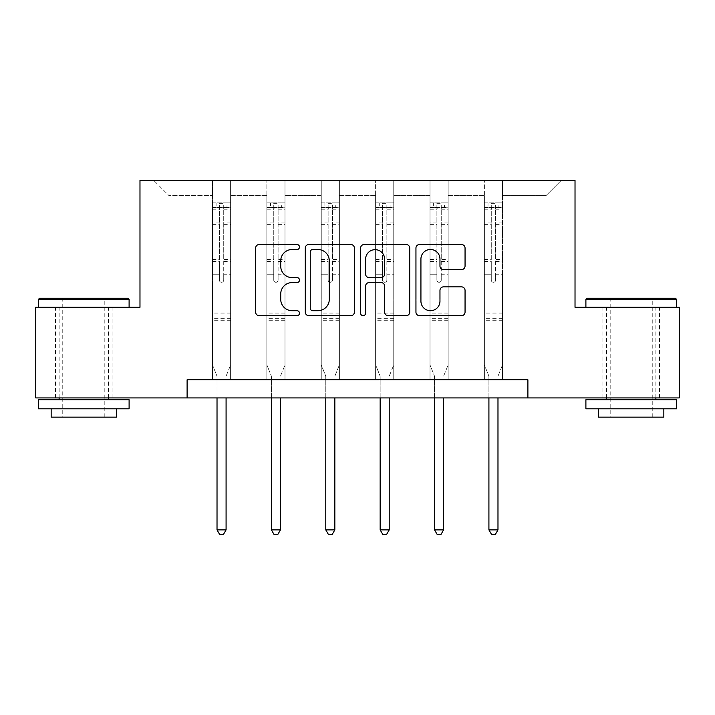 <?xml version="1.0" encoding="UTF-8"?>
<svg xmlns="http://www.w3.org/2000/svg" width="715" height="715" viewBox="0 0 715 715"><rect width="100%" height="100%" fill="white"/><g stroke="black" fill="none" stroke-linecap="round" stroke-linejoin="round"><path stroke-width="0.54" stroke-dasharray="3.58 2.68" d="M299.496 247.006A2.494 2.494 0 0 0 297.002 244.512L259.196 244.512A3.557 3.557 0 0 0 255.639 248.069L255.639 312.124A3.557 3.557 0 0 0 259.196 315.681L297.002 315.681A2.494 2.494 0 0 0 299.496 313.197A2.494 2.494 0 0 0 297.002 310.703L292.113 310.703A11.386 11.386 0 0 1 280.727 299.317L280.727 293.981A11.386 11.386 0 0 1 292.113 282.586L297.002 282.586A2.494 2.494 0 0 0 299.496 280.101A2.494 2.494 0 0 0 297.002 277.608L292.113 277.608A11.386 11.386 0 0 1 280.727 266.221L280.727 260.886A11.386 11.386 0 0 1 292.113 249.499L297.002 249.499A2.494 2.494 0 0 0 299.496 247.006M631.211 307.289L676.533 307.289L631.211 307.289M631.211 397.924L602.933 397.924L631.211 397.924M83.789 307.289L38.467 307.289L83.789 307.289M83.789 397.924L55.511 397.924L83.789 397.924M679.25 307.289L679.25 397.924L35.75 397.924L35.75 307.289L139.979 307.289L139.979 180.403L575.021 180.403L575.021 307.289L679.25 307.289M502.511 300.041L502.511 195.624L546.019 195.624L561.248 180.403L502.511 180.403L561.248 180.403L546.019 195.624L502.511 195.624L502.511 180.403L502.511 379.799L484.386 379.799L502.511 379.799L484.386 379.799L502.511 379.799L502.511 180.403L448.135 180.403L502.511 180.403L502.511 300.041L546.019 300.041L546.019 195.624L546.019 300.041L502.511 300.041L502.511 379.799L502.511 300.041L448.135 300.041L484.386 300.041L484.386 195.624L484.386 300.041L502.511 300.041M430.01 180.403L448.135 180.403L448.135 379.799L430.01 379.799L448.135 379.799L430.01 379.799L448.135 379.799L448.135 180.403L393.751 180.403L430.01 180.403L430.01 379.799L430.01 180.403L430.01 300.041L393.751 300.041L430.01 300.041L430.01 195.624L393.751 195.624L393.751 300.041L393.751 180.403L393.751 379.799L375.625 379.799L393.751 379.799L375.625 379.799L393.751 379.799L393.751 180.403L339.375 180.403L393.751 180.403L393.751 195.624L430.01 195.624L430.01 180.403M321.25 180.403L339.375 180.403L339.375 379.799L321.25 379.799L339.375 379.799L321.25 379.799L339.375 379.799L339.375 180.403L284.99 180.403L321.25 180.403L321.25 379.799L321.25 180.403L321.25 300.041L284.99 300.041L321.25 300.041L321.25 195.624L284.99 195.624L284.99 300.041L284.99 180.403L284.99 379.799L266.865 379.799L284.99 379.799L266.865 379.799L284.99 379.799L284.99 180.403L230.614 180.403L284.99 180.403L284.99 195.624L321.25 195.624L321.25 180.403M212.489 180.403L230.614 180.403L230.614 379.799L212.489 379.799L230.614 379.799L212.489 379.799L230.614 379.799L230.614 180.403L153.752 180.403L212.489 180.403L212.489 379.799L212.489 180.403L212.489 300.041L168.981 300.041L168.981 195.624L212.489 195.624L168.981 195.624L153.752 180.403L168.981 195.624L168.981 300.041L212.489 300.041L212.489 180.403M187.107 397.924L187.107 379.799L187.107 397.924L187.107 379.799L527.893 379.799L187.107 379.799L527.893 379.799L527.893 397.924M484.386 195.624L448.135 195.624L448.135 300.041L448.135 180.403L448.135 195.624L484.386 195.624L484.386 180.403L484.386 379.799L484.386 195.624M375.625 195.624L375.625 300.041L339.375 300.041L375.625 300.041L375.625 195.624L339.375 195.624L339.375 300.041L339.375 180.403L339.375 195.624L375.625 195.624L375.625 180.403L375.625 379.799L375.625 195.624M266.865 195.624L266.865 300.041L230.614 300.041L266.865 300.041L266.865 195.624L230.614 195.624L230.614 300.041L230.614 180.403L230.614 195.624L266.865 195.624L266.865 180.403L266.865 379.799L266.865 195.624M430.01 300.041L448.135 300.041L448.135 379.799L448.135 300.041L430.01 300.041L430.01 379.799L430.01 300.041M375.625 300.041L393.751 300.041L393.751 379.799L393.751 300.041L375.625 300.041L375.625 379.799L375.625 300.041M321.25 300.041L339.375 300.041L339.375 379.799L339.375 300.041L321.25 300.041L321.25 379.799L321.25 300.041M266.865 300.041L284.99 300.041L284.99 379.799L284.99 300.041L266.865 300.041L266.865 379.799L266.865 300.041M212.489 300.041L230.614 300.041L230.614 379.799L230.614 300.041L212.489 300.041L212.489 379.799L212.489 300.041M484.386 300.041L484.386 379.799L484.386 300.041M354.39 312.124L354.39 248.069A3.557 3.557 0 0 0 350.824 244.512L308.835 244.512A3.557 3.557 0 0 0 305.278 248.069L305.278 312.124A3.557 3.557 0 0 0 308.835 315.681L350.824 315.681A3.557 3.557 0 0 0 354.39 312.124M312.75 249.499A2.494 2.494 0 0 0 310.256 251.984L310.256 308.21A2.494 2.494 0 0 0 312.75 310.703L317.916 310.703A11.386 11.386 0 0 0 329.302 299.317L329.302 260.886A11.386 11.386 0 0 0 317.916 249.499L312.75 249.499M364.176 244.512L406.165 244.512A3.557 3.557 0 0 1 409.722 248.069L409.722 312.124A3.557 3.557 0 0 1 406.165 315.681L388.191 315.681A3.557 3.557 0 0 1 384.634 312.124L384.634 286.152A3.557 3.557 0 0 0 381.077 282.586L369.155 282.586A3.557 3.557 0 0 0 365.597 286.152L365.597 313.197A2.494 2.494 0 0 1 363.104 315.681A2.494 2.494 0 0 1 360.61 313.197L360.61 248.069A3.557 3.557 0 0 1 364.176 244.512M384.634 259.196A9.518 9.518 0 0 0 375.116 249.669A9.518 9.518 0 0 0 365.597 259.196L365.597 274.051A3.557 3.557 0 0 0 369.155 277.608L381.077 277.608A3.557 3.557 0 0 0 384.634 274.051L384.634 259.196M443.523 269.6L461.497 269.6A3.557 3.557 0 0 0 465.054 266.043L465.054 248.069A3.557 3.557 0 0 0 461.497 244.512L419.508 244.512A3.557 3.557 0 0 0 415.951 248.069L415.951 312.124A3.557 3.557 0 0 0 419.508 315.681L461.497 315.681A3.557 3.557 0 0 0 465.054 312.124L465.054 290.415A3.557 3.557 0 0 0 461.497 286.858L443.523 286.858A3.557 3.557 0 0 0 439.966 290.415L439.966 301.185A9.518 9.518 0 0 1 430.448 310.703A9.518 9.518 0 0 1 420.929 301.185L420.929 259.018A9.518 9.518 0 0 1 430.448 249.499A9.518 9.518 0 0 1 439.966 259.018L439.966 266.043A3.557 3.557 0 0 0 443.523 269.6M219.371 280.101A2.172 2.172 149.4 0 0 221.552 282.273A2.172 2.172 -30.6 0 1 219.371 280.101L219.371 274.22L219.371 280.101M230.525 202.881L226.986 202.881L226.986 207.591L230.614 207.591L230.614 202.881L212.489 202.881L212.489 364.936L212.489 274.22L219.371 274.22L219.371 263.96L212.489 263.96M212.489 202.881L212.489 274.22L219.371 274.22L219.371 208.548C220.819 207.279 222.267 207.279 223.724 208.548L223.724 259.42L230.614 259.42L230.614 364.936L230.614 274.22L223.724 274.22L223.724 280.101A2.172 2.172 -30.6 0 1 221.552 282.273A2.172 2.172 149.4 0 0 223.724 280.101L223.724 259.42M230.614 207.591L230.614 259.42M230.614 202.881L230.614 274.22L223.724 274.22L223.724 203.328L219.371 203.328L219.371 263.96M226.986 202.881L212.578 202.881M226.986 207.591L216.109 207.591L216.109 202.881M212.489 207.591L230.525 207.591M212.578 207.591L216.109 207.591M226.342 375.545L230.614 364.936L226.342 375.545A3.629 3.629 -30.6 0 0 226.083 376.894A3.629 3.629 -30.6 0 1 226.342 375.545M217.02 397.924L217.02 376.894A3.629 3.629 -30.6 0 0 216.752 375.545L212.489 364.936L216.752 375.545A3.629 3.629 -30.6 0 1 217.02 376.894L217.02 529.887L226.083 529.887L226.083 397.924M230.614 320.704L212.489 320.704M217.02 529.887L219.737 534.597L223.366 534.597L226.083 529.887M219.371 208.548L219.371 203.328M223.724 208.548L223.724 203.328M128.012 298.227L39.557 298.227M38.467 299.317L129.102 299.317M38.467 408.801L129.102 408.801M38.467 399.739L129.102 399.739M51.158 417.14L116.411 417.14M83.789 299.317L62.759 299.317L83.789 299.317M675.443 298.227L586.988 298.227M585.898 299.317L676.533 299.317M585.898 408.801L676.533 408.801M585.898 399.739L676.533 399.739M598.589 417.14L663.842 417.14M631.211 299.317L610.19 299.317L631.211 299.317M273.756 280.101A2.172 2.172 149.4 0 0 275.927 282.273A2.172 2.172 -30.6 0 1 273.756 280.101L273.756 274.22L273.756 280.101M284.901 202.881L281.37 202.881L281.37 207.591L284.99 207.591L284.99 202.881L266.865 202.881L266.865 364.936L266.865 274.22L273.756 274.22L273.756 263.96L266.865 263.96M266.865 202.881L266.865 274.22L273.756 274.22L273.756 208.548C275.204 207.279 276.651 207.279 278.108 208.548L278.108 259.42L284.99 259.42L284.99 364.936L284.99 274.22L278.108 274.22L278.108 280.101A2.172 2.172 -30.6 0 1 275.927 282.273A2.172 2.172 149.4 0 0 278.108 280.101L278.108 259.42M284.99 207.591L284.99 259.42M284.99 202.881L284.99 274.22L278.108 274.22L278.108 203.328L273.756 203.328L273.756 263.96M281.37 202.881L266.954 202.881M281.37 207.591L270.493 207.591L270.493 202.881M266.865 207.591L284.901 207.591M266.954 207.591L270.493 207.591M280.727 375.545L284.99 364.936L280.727 375.545A3.629 3.629 -30.6 0 0 280.459 376.894A3.629 3.629 -30.6 0 1 280.727 375.545M271.396 397.924L271.396 376.894A3.629 3.629 -30.6 0 0 271.137 375.545L266.865 364.936L271.137 375.545A3.629 3.629 -30.6 0 1 271.396 376.894L271.396 529.887L280.459 529.887L280.459 397.924M284.99 320.704L266.865 320.704M271.396 529.887L274.113 534.597L277.742 534.597L280.459 529.887M273.756 208.548L273.756 203.328M278.108 208.548L278.108 203.328M328.131 280.101A2.172 2.172 149.4 0 0 330.312 282.273A2.172 2.172 -30.6 0 1 328.131 280.101L328.131 274.22L328.131 280.101M339.285 202.881L335.746 202.881L335.746 207.591L339.375 207.591L339.375 202.881L321.25 202.881L321.25 364.936L321.25 274.22L328.131 274.22L328.131 263.96L321.25 263.96M321.25 202.881L321.25 274.22L328.131 274.22L328.131 208.548C329.579 207.279 331.027 207.279 332.484 208.548L332.484 259.42L339.375 259.42L339.375 364.936L339.375 274.22L332.484 274.22L332.484 280.101A2.172 2.172 -30.6 0 1 330.312 282.273A2.172 2.172 149.4 0 0 332.484 280.101L332.484 259.42M339.375 207.591L339.375 259.42M339.375 202.881L339.375 274.22L332.484 274.22L332.484 203.328L328.131 203.328L328.131 263.96M335.746 202.881L321.339 202.881M335.746 207.591L324.869 207.591L324.869 202.881M321.25 207.591L339.285 207.591M321.339 207.591L324.869 207.591M335.103 375.545L339.375 364.936L335.103 375.545A3.629 3.629 -30.6 0 0 334.843 376.894A3.629 3.629 -30.6 0 1 335.103 375.545M325.781 397.924L325.781 376.894A3.629 3.629 -30.6 0 0 325.513 375.545L321.25 364.936L325.513 375.545A3.629 3.629 -30.6 0 1 325.781 376.894L325.781 529.887L334.843 529.887L334.843 397.924M339.375 320.704L321.25 320.704M325.781 529.887L328.498 534.597L332.126 534.597L334.843 529.887M328.131 208.548L328.131 203.328M332.484 208.548L332.484 203.328M382.516 280.101A2.172 2.172 149.4 0 0 384.688 282.273A2.172 2.172 -30.6 0 1 382.516 280.101L382.516 274.22L382.516 280.101M393.661 202.881L390.131 202.881L390.131 207.591L393.751 207.591L393.751 202.881L375.625 202.881L375.625 364.936L375.625 274.22L382.516 274.22L382.516 263.96L375.625 263.96M375.625 202.881L375.625 274.22L382.516 274.22L382.516 208.548C383.964 207.279 385.412 207.279 386.869 208.548L386.869 259.42L393.751 259.42L393.751 364.936L393.751 274.22L386.869 274.22L386.869 280.101A2.172 2.172 -30.6 0 1 384.688 282.273A2.172 2.172 149.4 0 0 386.869 280.101L386.869 259.42M393.751 207.591L393.751 259.42M393.751 202.881L393.751 274.22L386.869 274.22L386.869 203.328L382.516 203.328L382.516 263.96M390.131 202.881L375.715 202.881M390.131 207.591L379.254 207.591L379.254 202.881M375.625 207.591L393.661 207.591M375.715 207.591L379.254 207.591M389.487 375.545L393.751 364.936L389.487 375.545A3.629 3.629 -30.6 0 0 389.219 376.894A3.629 3.629 -30.6 0 1 389.487 375.545M380.157 397.924L380.157 376.894A3.629 3.629 -30.6 0 0 379.897 375.545L375.625 364.936L379.897 375.545A3.629 3.629 -30.6 0 1 380.157 376.894L380.157 529.887L389.219 529.887L389.219 397.924M393.751 320.704L375.625 320.704M380.157 529.887L382.874 534.597L386.502 534.597L389.219 529.887M382.516 208.548L382.516 203.328M386.869 208.548L386.869 203.328M436.892 280.101A2.172 2.172 149.4 0 0 439.073 282.273A2.172 2.172 -30.6 0 1 436.892 280.101L436.892 274.22L436.892 280.101M448.046 202.881L444.507 202.881L444.507 207.591L448.135 207.591L448.135 202.881L430.01 202.881L430.01 364.936L430.01 274.22L436.892 274.22L436.892 263.96L430.01 263.96M430.01 202.881L430.01 274.22L436.892 274.22L436.892 208.548C438.34 207.279 439.788 207.279 441.244 208.548L441.244 259.42L448.135 259.42L448.135 364.936L448.135 274.22L441.244 274.22L441.244 280.101A2.172 2.172 -30.6 0 1 439.073 282.273A2.172 2.172 149.4 0 0 441.244 280.101L441.244 259.42M448.135 207.591L448.135 259.42M448.135 202.881L448.135 274.22L441.244 274.22L441.244 203.328L436.892 203.328L436.892 263.96M444.507 202.881L430.099 202.881M444.507 207.591L433.63 207.591L433.63 202.881M430.01 207.591L448.046 207.591M430.099 207.591L433.63 207.591M443.863 375.545L448.135 364.936L443.863 375.545A3.629 3.629 -30.6 0 0 443.604 376.894A3.629 3.629 -30.6 0 1 443.863 375.545M434.541 397.924L434.541 376.894A3.629 3.629 -30.6 0 0 434.273 375.545L430.01 364.936L434.273 375.545A3.629 3.629 -30.6 0 1 434.541 376.894L434.541 529.887L443.604 529.887L443.604 397.924M448.135 320.704L430.01 320.704M434.541 529.887L437.258 534.597L440.887 534.597L443.604 529.887M436.892 208.548L436.892 203.328M441.244 208.548L441.244 203.328M491.276 280.101A2.172 2.172 149.4 0 0 493.448 282.273A2.172 2.172 -30.6 0 1 491.276 280.101L491.276 274.22L491.276 280.101M502.422 202.881L498.891 202.881L498.891 207.591L502.511 207.591L502.511 202.881L484.386 202.881L484.386 364.936L484.386 274.22L491.276 274.22L491.276 263.96L484.386 263.96M484.386 202.881L484.386 274.22L491.276 274.22L491.276 208.548C492.724 207.279 494.172 207.279 495.629 208.548L495.629 259.42L502.511 259.42L502.511 364.936L502.511 274.22L495.629 274.22L495.629 280.101A2.172 2.172 -30.6 0 1 493.448 282.273A2.172 2.172 149.4 0 0 495.629 280.101L495.629 259.42M502.511 207.591L502.511 259.42M502.511 202.881L502.511 274.22L495.629 274.22L495.629 203.328L491.276 203.328L491.276 263.96M498.891 202.881L484.475 202.881M498.891 207.591L488.014 207.591L488.014 202.881M484.386 207.591L502.422 207.591M484.475 207.591L488.014 207.591M498.248 375.545L502.511 364.936L498.248 375.545A3.629 3.629 -30.6 0 0 497.98 376.894A3.629 3.629 -30.6 0 1 498.248 375.545M488.917 397.924L488.917 376.894A3.629 3.629 -30.6 0 0 488.658 375.545L484.386 364.936L488.658 375.545A3.629 3.629 -30.6 0 1 488.917 376.894L488.917 529.887L497.98 529.887L497.98 397.924M502.511 320.704L484.386 320.704M488.917 529.887L491.634 534.597L495.263 534.597L497.98 529.887M491.276 208.548L491.276 203.328M495.629 208.548L495.629 203.328M219.371 222.025L212.489 222.025M212.489 224.617L219.371 224.617M212.489 259.42L219.371 259.42M230.614 313.09L212.489 313.09M219.371 266.016L212.489 266.016M230.614 266.016L223.724 266.016M212.489 261.476L219.371 261.476M223.724 261.476L230.614 261.476M230.614 263.96L223.724 263.96M230.614 222.025L223.724 222.025M223.724 224.617L230.614 224.617M219.371 207.216L212.489 207.216M212.489 209.799L219.371 209.799M230.614 207.216L223.724 207.216M223.724 209.799L230.614 209.799M230.614 318.658L212.489 318.658M273.756 222.025L266.865 222.025M266.865 224.617L273.756 224.617M266.865 259.42L273.756 259.42M284.99 313.09L266.865 313.09M273.756 266.016L266.865 266.016M284.99 266.016L278.108 266.016M266.865 261.476L273.756 261.476M278.108 261.476L284.99 261.476M284.99 263.96L278.108 263.96M284.99 222.025L278.108 222.025M278.108 224.617L284.99 224.617M273.756 207.216L266.865 207.216M266.865 209.799L273.756 209.799M284.99 207.216L278.108 207.216M278.108 209.799L284.99 209.799M284.99 318.658L266.865 318.658M328.131 222.025L321.25 222.025M321.25 224.617L328.131 224.617M321.25 259.42L328.131 259.42M339.375 313.09L321.25 313.09M328.131 266.016L321.25 266.016M339.375 266.016L332.484 266.016M321.25 261.476L328.131 261.476M332.484 261.476L339.375 261.476M339.375 263.96L332.484 263.96M339.375 222.025L332.484 222.025M332.484 224.617L339.375 224.617M328.131 207.216L321.25 207.216M321.25 209.799L328.131 209.799M339.375 207.216L332.484 207.216M332.484 209.799L339.375 209.799M339.375 318.658L321.25 318.658M382.516 222.025L375.625 222.025M375.625 224.617L382.516 224.617M375.625 259.42L382.516 259.42M393.751 313.09L375.625 313.09M382.516 266.016L375.625 266.016M393.751 266.016L386.869 266.016M375.625 261.476L382.516 261.476M386.869 261.476L393.751 261.476M393.751 263.96L386.869 263.96M393.751 222.025L386.869 222.025M386.869 224.617L393.751 224.617M382.516 207.216L375.625 207.216M375.625 209.799L382.516 209.799M393.751 207.216L386.869 207.216M386.869 209.799L393.751 209.799M393.751 318.658L375.625 318.658M436.892 222.025L430.01 222.025M430.01 224.617L436.892 224.617M430.01 259.42L436.892 259.42M448.135 313.09L430.01 313.09M436.892 266.016L430.01 266.016M448.135 266.016L441.244 266.016M430.01 261.476L436.892 261.476M441.244 261.476L448.135 261.476M448.135 263.96L441.244 263.96M448.135 222.025L441.244 222.025M441.244 224.617L448.135 224.617M436.892 207.216L430.01 207.216M430.01 209.799L436.892 209.799M448.135 207.216L441.244 207.216M441.244 209.799L448.135 209.799M448.135 318.658L430.01 318.658M491.276 222.025L484.386 222.025M484.386 224.617L491.276 224.617M484.386 259.42L491.276 259.42M502.511 313.09L484.386 313.09M491.276 266.016L484.386 266.016M502.511 266.016L495.629 266.016M484.386 261.476L491.276 261.476M495.629 261.476L502.511 261.476M502.511 263.96L495.629 263.96M502.511 222.025L495.629 222.025M495.629 224.617L502.511 224.617M491.276 207.216L484.386 207.216M484.386 209.799L491.276 209.799M502.511 207.216L495.629 207.216M495.629 209.799L502.511 209.799M502.511 318.658L484.386 318.658M602.933 397.924L602.933 307.289M55.511 397.924L55.511 307.289M112.067 397.924L112.067 307.289M659.489 397.924L659.489 307.289M104.81 417.14L104.81 299.317L105.9 298.227M59.13 397.924L59.13 307.289M108.439 397.924L108.439 307.289M61.669 298.227L62.759 299.317L62.759 417.14M652.241 417.14L652.241 299.317L653.331 298.227M606.561 397.924L606.561 307.289M655.87 397.924L655.87 307.289M609.1 298.227L610.19 299.317L610.19 417.14"/><path stroke-width="1.07" d="M299.496 247.006A2.494 2.494 0 0 0 297.002 244.512L259.196 244.512A3.557 3.557 0 0 0 255.639 248.069L255.639 312.124A3.557 3.557 0 0 0 259.196 315.681L297.002 315.681A2.494 2.494 0 0 0 299.496 313.197A2.494 2.494 0 0 0 297.002 310.703L292.113 310.703A11.386 11.386 0 0 1 280.727 299.317L280.727 293.981A11.386 11.386 0 0 1 292.113 282.586L297.002 282.586A2.494 2.494 0 0 0 299.496 280.101A2.494 2.494 0 0 0 297.002 277.608L292.113 277.608A11.386 11.386 0 0 1 280.727 266.221L280.727 260.886A11.386 11.386 0 0 1 292.113 249.499L297.002 249.499A2.494 2.494 0 0 0 299.496 247.006M461.497 269.6A3.557 3.557 0 0 0 465.054 266.043L465.054 248.069A3.557 3.557 0 0 0 461.497 244.512L419.508 244.512A3.557 3.557 0 0 0 415.951 248.069L415.951 312.124A3.557 3.557 0 0 0 419.508 315.681L461.497 315.681A3.557 3.557 0 0 0 465.054 312.124L465.054 290.415A3.557 3.557 0 0 0 461.497 286.858L443.523 286.858A3.557 3.557 0 0 0 439.966 290.415L439.966 301.185A9.518 9.518 0 0 1 430.448 310.703A9.518 9.518 0 0 1 420.929 301.185L420.929 259.018A9.518 9.518 0 0 1 430.448 249.499A9.518 9.518 0 0 1 439.966 259.018L439.966 266.043A3.557 3.557 0 0 0 443.523 269.6L461.497 269.6M187.107 397.924L35.75 397.924L35.75 307.289L139.979 307.289L139.979 180.403L575.021 180.403L575.021 307.289L679.25 307.289L679.25 397.924L527.893 397.924L527.893 379.799L187.107 379.799L187.107 397.924L527.893 397.924M354.39 248.069A3.557 3.557 0 0 0 350.824 244.512L308.835 244.512A3.557 3.557 0 0 0 305.278 248.069L305.278 312.124A3.557 3.557 0 0 0 308.835 315.681L350.824 315.681A3.557 3.557 0 0 0 354.39 312.124L354.39 248.069M364.176 244.512L406.165 244.512A3.557 3.557 0 0 1 409.722 248.069L409.722 312.124A3.557 3.557 0 0 1 406.165 315.681L388.191 315.681A3.557 3.557 0 0 1 384.634 312.124L384.634 286.152A3.557 3.557 0 0 0 381.077 282.586L369.155 282.586A3.557 3.557 0 0 0 365.597 286.152L365.597 313.197A2.494 2.494 0 0 1 363.104 315.681A2.494 2.494 0 0 1 360.61 313.197L360.61 248.069A3.557 3.557 0 0 1 364.176 244.512M312.75 249.499A2.494 2.494 0 0 0 310.256 251.984L310.256 308.21A2.494 2.494 0 0 0 312.75 310.703L317.916 310.703A11.386 11.386 0 0 0 329.302 299.317L329.302 260.886A11.386 11.386 0 0 0 317.916 249.499L312.75 249.499M384.634 259.196A9.518 9.518 0 0 0 375.116 249.669A9.518 9.518 0 0 0 365.597 259.196L365.597 274.051A3.557 3.557 0 0 0 369.155 277.608L381.077 277.608A3.557 3.557 0 0 0 384.634 274.051L384.634 259.196M217.02 397.924L217.02 529.887L226.083 529.887L226.083 397.924M226.083 529.887L223.366 534.597L219.737 534.597L217.02 529.887M39.557 298.227L128.012 298.227L129.102 299.317L38.467 299.317L39.557 298.227M83.789 408.801L38.467 408.801L38.467 399.739L129.102 399.739L129.102 408.801L83.789 408.801M116.411 408.801L116.411 417.14L51.158 417.14L51.158 408.801M586.988 298.227L675.443 298.227L676.533 299.317L585.898 299.317L586.988 298.227M631.211 408.801L585.898 408.801L585.898 399.739L676.533 399.739L676.533 408.801L631.211 408.801M663.842 408.801L663.842 417.14L598.589 417.14L598.589 408.801M271.396 397.924L271.396 529.887L280.459 529.887L280.459 397.924M280.459 529.887L277.742 534.597L274.113 534.597L271.396 529.887M325.781 397.924L325.781 529.887L334.843 529.887L334.843 397.924M334.843 529.887L332.126 534.597L328.498 534.597L325.781 529.887M380.157 397.924L380.157 529.887L389.219 529.887L389.219 397.924M389.219 529.887L386.502 534.597L382.874 534.597L380.157 529.887M434.541 397.924L434.541 529.887L443.604 529.887L443.604 397.924M443.604 529.887L440.887 534.597L437.258 534.597L434.541 529.887M488.917 397.924L488.917 529.887L497.98 529.887L497.98 397.924M497.98 529.887L495.263 534.597L491.634 534.597L488.917 529.887M38.467 307.289L38.467 299.317M59.13 399.739L59.13 397.924M108.439 399.739L108.439 397.924M129.102 307.289L129.102 299.317M585.898 307.289L585.898 299.317M606.561 399.739L606.561 397.924M655.87 399.739L655.87 397.924M676.533 307.289L676.533 299.317"/></g></svg>
